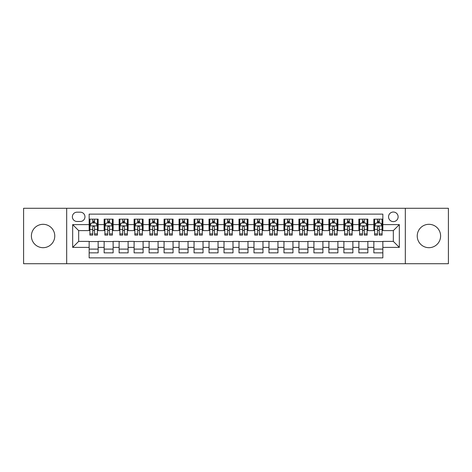 <?xml version="1.0" encoding="UTF-8"?>
<svg xmlns="http://www.w3.org/2000/svg" width="472" height="472" viewBox="0 0 472 472"><rect width="100%" height="100%" fill="white"/><g stroke="black" fill="none" stroke-linecap="round" stroke-linejoin="round"><path stroke-width="0.71" d="M428.918 224.312A11.688 11.688 0 0 0 417.23 236A11.688 11.688 0 0 0 428.918 247.688A11.688 11.688 0 0 0 440.606 236A11.688 11.688 0 0 0 428.918 224.312M43.082 224.312A11.688 11.688 0 0 0 31.394 236A11.688 11.688 0 0 0 43.082 247.688A11.688 11.688 0 0 0 54.77 236A11.688 11.688 0 0 0 43.082 224.312M393.335 212.028A4.797 4.797 0 0 0 388.539 216.819A4.797 4.797 0 0 0 393.335 221.616A4.797 4.797 0 0 0 398.126 216.819A4.797 4.797 0 0 0 393.335 212.028M405.318 263.718L448.4 263.718L448.4 208.282L405.318 208.282L405.318 263.718L66.682 263.718L66.682 208.282L23.6 208.282L23.6 263.718L66.682 263.718M382.845 219.144L373.853 219.144L373.853 224.613L367.859 224.613L367.859 230.607L373.853 230.607L373.853 224.613M367.859 224.613L367.859 219.144L358.868 219.144L358.868 224.613L352.879 224.613L352.879 230.607L358.868 230.607L358.868 224.613M352.879 224.613L352.879 219.144L343.887 219.144L343.887 224.613L337.893 224.613L337.893 230.607L343.887 230.607L343.887 224.613M337.893 224.613L337.893 219.144L328.901 219.144L328.901 224.613L322.907 224.613L322.907 230.607L328.901 230.607L328.901 224.613M322.907 224.613L322.907 219.144L313.915 219.144L313.915 224.613L307.921 224.613L307.921 230.607L313.915 230.607L313.915 224.613M307.921 224.613L307.921 219.144L298.935 219.144L298.935 224.613L292.941 224.613L292.941 230.607L298.935 230.607L298.935 224.613M292.941 224.613L292.941 219.144L283.949 219.144L283.949 224.613L277.955 224.613L277.955 230.607L283.949 230.607L283.949 224.613M277.955 224.613L277.955 219.144L268.963 219.144L268.963 224.613L262.969 224.613L262.969 230.607L268.963 230.607L268.963 224.613M262.969 224.613L262.969 219.144L253.983 219.144L253.983 224.613L247.989 224.613L247.989 230.607L253.983 230.607L253.983 224.613M247.989 224.613L247.989 219.144L238.997 219.144L238.997 224.613L233.003 224.613L233.003 230.607L238.997 230.607L238.997 224.613M233.003 224.613L233.003 219.144L224.011 219.144L224.011 224.613L218.017 224.613L218.017 230.607L224.011 230.607L224.011 224.613M218.017 224.613L218.017 219.144L209.031 219.144L209.031 224.613L203.037 224.613L203.037 230.607L209.031 230.607L209.031 224.613M203.037 224.613L203.037 219.144L194.045 219.144L194.045 224.613L188.051 224.613L188.051 230.607L194.045 230.607L194.045 224.613M188.051 224.613L188.051 219.144L179.059 219.144L179.059 224.613L173.065 224.613L173.065 230.607L179.059 230.607L179.059 224.613M173.065 224.613L173.065 219.144L164.079 219.144L164.079 224.613L158.085 224.613L158.085 230.607L164.079 230.607L164.079 224.613M158.085 224.613L158.085 219.144L149.093 219.144L149.093 224.613L143.099 224.613L143.099 230.607L149.093 230.607L149.093 224.613M143.099 224.613L143.099 219.144L134.107 219.144L134.107 224.613L128.113 224.613L128.113 230.607L134.107 230.607L134.107 224.613M128.113 224.613L128.113 219.144L119.121 219.144L119.121 224.613L113.132 224.613L113.132 230.607L119.121 230.607L119.121 224.613M113.132 224.613L113.132 219.144L104.141 219.144L104.141 230.607L98.146 230.607L98.146 219.144L89.155 219.144M89.155 252.856L98.146 252.856L98.146 241.393L104.141 241.393L104.141 252.856L113.132 252.856L113.132 241.393L119.121 241.393L119.121 247.387L113.132 247.387M119.121 247.387L119.121 252.856L128.113 252.856L128.113 241.393L134.107 241.393L134.107 247.387L128.113 247.387M134.107 247.387L134.107 252.856L143.099 252.856L143.099 241.393L149.093 241.393L149.093 247.387L143.099 247.387M149.093 247.387L149.093 252.856L158.085 252.856L158.085 241.393L164.079 241.393L164.079 247.387L158.085 247.387M164.079 247.387L164.079 252.856L173.065 252.856L173.065 241.393L179.059 241.393L179.059 247.387L173.065 247.387M179.059 247.387L179.059 252.856L188.051 252.856L188.051 241.393L194.045 241.393L194.045 247.387L188.051 247.387M194.045 247.387L194.045 252.856L203.037 252.856L203.037 241.393L209.031 241.393L209.031 247.387L203.037 247.387M209.031 247.387L209.031 252.856L218.017 252.856L218.017 241.393L224.011 241.393L224.011 247.387L218.017 247.387M224.011 247.387L224.011 252.856L233.003 252.856L233.003 241.393L238.997 241.393L238.997 247.387L233.003 247.387M238.997 247.387L238.997 252.856L247.989 252.856L247.989 241.393L253.983 241.393L253.983 247.387L247.989 247.387M253.983 247.387L253.983 252.856L262.969 252.856L262.969 241.393L268.963 241.393L268.963 247.387L262.969 247.387M268.963 247.387L268.963 252.856L277.955 252.856L277.955 241.393L283.949 241.393L283.949 247.387L277.955 247.387M283.949 247.387L283.949 252.856L292.941 252.856L292.941 241.393L298.935 241.393L298.935 247.387L292.941 247.387M298.935 247.387L298.935 252.856L307.921 252.856L307.921 241.393L313.915 241.393L313.915 247.387L307.921 247.387M313.915 247.387L313.915 252.856L322.907 252.856L322.907 241.393L328.901 241.393L328.901 247.387L322.907 247.387M328.901 247.387L328.901 252.856L337.893 252.856L337.893 241.393L343.887 241.393L343.887 247.387L337.893 247.387M343.887 247.387L343.887 252.856L352.879 252.856L352.879 241.393L358.868 241.393L358.868 247.387L352.879 247.387M358.868 247.387L358.868 252.856L367.859 252.856L367.859 241.393L373.853 241.393L373.853 247.387L367.859 247.387M77.019 221.468L80.317 221.468A4.643 4.643 0 0 0 84.96 216.819A4.643 4.643 0 0 0 80.317 212.176L77.019 212.176A4.643 4.643 0 0 0 72.375 216.819A4.643 4.643 0 0 0 77.019 221.468M405.318 208.282L66.682 208.282M382.845 224.613L382.845 214.123L89.155 214.123L89.155 230.607L78.665 230.607L78.665 241.393L89.155 241.393L89.155 257.877L382.845 257.877L382.845 241.393L393.335 241.393L393.335 230.607L382.845 230.607L382.845 224.613L399.33 224.613L399.33 247.387L382.845 247.387M89.155 247.387L72.67 247.387L72.67 224.613L89.155 224.613M373.853 247.387L373.853 252.856L382.845 252.856M89.155 222.89L89.904 222.89M92.754 222.89L94.547 222.89M97.397 222.89L98.146 222.89M89.155 230.454L89.904 230.454M92.754 230.454L94.547 230.454M97.397 230.454L98.146 230.454M89.155 241.546L98.146 241.546M89.155 249.11L98.146 249.11M104.141 230.454L104.89 230.454M107.734 230.454L109.534 230.454M112.383 230.454L113.132 230.454M104.141 222.89L104.89 222.89M107.734 222.89L109.534 222.89M112.383 222.89L113.132 222.89M104.141 241.546L113.132 241.546M104.141 249.11L113.132 249.11M119.121 241.546L128.113 241.546M119.121 249.11L128.113 249.11M119.121 222.89L119.87 222.89M122.72 222.89L124.519 222.89M127.363 222.89L128.113 222.89M119.121 230.454L119.87 230.454M122.72 230.454L124.519 230.454M127.363 230.454L128.113 230.454M134.107 241.546L143.099 241.546M134.107 249.11L143.099 249.11M134.107 222.89L134.856 222.89M137.706 222.89L139.5 222.89M142.349 222.89L143.099 222.89M134.107 230.454L134.856 230.454M137.706 230.454L139.5 230.454M142.349 230.454L143.099 230.454M149.093 241.546L158.085 241.546M149.093 249.11L158.085 249.11M149.093 222.89L149.842 222.89M152.686 222.89L154.486 222.89M157.335 222.89L158.085 222.89M149.093 230.454L149.842 230.454M152.686 230.454L154.486 230.454M157.335 230.454L158.085 230.454M164.079 241.546L173.065 241.546M164.079 249.11L173.065 249.11M164.079 222.89L164.828 222.89M167.672 222.89L169.472 222.89M172.315 222.89L173.065 222.89M164.079 230.454L164.828 230.454M167.672 230.454L169.472 230.454M172.315 230.454L173.065 230.454M179.059 241.546L188.051 241.546M179.059 249.11L188.051 249.11M179.059 222.89L179.808 222.89M182.658 222.89L184.452 222.89M187.301 222.89L188.051 222.89M179.059 230.454L179.808 230.454M182.658 230.454L184.452 230.454M187.301 230.454L188.051 230.454M194.045 241.546L203.037 241.546M194.045 249.11L203.037 249.11M194.045 222.89L194.794 222.89M197.638 222.89L199.438 222.89M202.287 222.89L203.037 222.89M194.045 230.454L194.794 230.454M197.638 230.454L199.438 230.454M202.287 230.454L203.037 230.454M209.031 241.546L218.017 241.546M209.031 249.11L218.017 249.11M209.031 222.89L209.78 222.89M212.624 222.89L214.424 222.89M217.267 222.89L218.017 222.89M209.031 230.454L209.78 230.454M212.624 230.454L214.424 230.454M217.267 230.454L218.017 230.454M224.011 241.546L233.003 241.546M224.011 249.11L233.003 249.11M224.011 222.89L224.76 222.89M227.61 222.89L229.41 222.89M232.253 222.89L233.003 222.89M224.011 230.454L224.76 230.454M227.61 230.454L229.41 230.454M232.253 230.454L233.003 230.454M238.997 241.546L247.989 241.546M238.997 249.11L247.989 249.11M238.997 222.89L239.746 222.89M242.59 222.89L244.39 222.89M247.239 222.89L247.989 222.89M238.997 230.454L239.746 230.454M242.59 230.454L244.39 230.454M247.239 230.454L247.989 230.454M253.983 241.546L262.969 241.546M253.983 249.11L262.969 249.11M253.983 222.89L254.732 222.89M257.576 222.89L259.376 222.89M262.22 222.89L262.969 222.89M253.983 230.454L254.732 230.454M257.576 230.454L259.376 230.454M262.22 230.454L262.969 230.454M268.963 241.546L277.955 241.546M268.963 249.11L277.955 249.11M268.963 222.89L269.713 222.89M272.562 222.89L274.362 222.89M277.206 222.89L277.955 222.89M268.963 230.454L269.713 230.454M272.562 230.454L274.362 230.454M277.206 230.454L277.955 230.454M283.949 241.546L292.941 241.546M283.949 249.11L292.941 249.11M283.949 222.89L284.699 222.89M287.548 222.89L289.342 222.89M292.192 222.89L292.941 222.89M283.949 230.454L284.699 230.454M287.548 230.454L289.342 230.454M292.192 230.454L292.941 230.454M298.935 241.546L307.921 241.546M298.935 249.11L307.921 249.11M298.935 222.89L299.685 222.89M302.528 222.89L304.328 222.89M307.172 222.89L307.921 222.89M298.935 230.454L299.685 230.454M302.528 230.454L304.328 230.454M307.172 230.454L307.921 230.454M313.915 241.546L322.907 241.546M313.915 249.11L322.907 249.11M313.915 222.89L314.665 222.89M317.514 222.89L319.314 222.89M322.158 222.89L322.907 222.89M313.915 230.454L314.665 230.454M317.514 230.454L319.314 230.454M322.158 230.454L322.907 230.454M328.901 241.546L337.893 241.546M328.901 249.11L337.893 249.11M328.901 222.89L329.651 222.89M332.5 222.89L334.294 222.89M337.144 222.89L337.893 222.89M328.901 230.454L329.651 230.454M332.5 230.454L334.294 230.454M337.144 230.454L337.893 230.454M343.887 241.546L352.879 241.546M343.887 249.11L352.879 249.11M343.887 222.89L344.637 222.89M347.481 222.89L349.28 222.89M352.13 222.89L352.879 222.89M343.887 230.454L344.637 230.454M347.481 230.454L349.28 230.454M352.13 230.454L352.879 230.454M358.868 241.546L367.859 241.546M358.868 249.11L367.859 249.11M358.868 222.89L359.617 222.89M362.466 222.89L364.266 222.89M367.11 222.89L367.859 222.89M358.868 230.454L359.617 230.454M362.466 230.454L364.266 230.454M367.11 230.454L367.859 230.454M373.853 241.546L382.845 241.546M373.853 249.11L382.845 249.11M373.853 222.89L374.603 222.89M377.452 222.89L379.246 222.89M382.096 222.89L382.845 222.89M373.853 230.454L374.603 230.454M377.452 230.454L379.246 230.454M382.096 230.454L382.845 230.454M78.665 230.607L72.67 224.613M78.665 241.393L72.67 247.387M399.33 224.613L393.335 230.607M399.33 247.387L393.335 241.393M94.547 221.091L92.754 221.091M97.397 233.882L94.547 233.882L94.547 235.103L97.397 235.103L97.397 225.958L95.899 222.961L91.403 222.961L89.904 225.958L89.904 235.103L92.754 235.103L92.754 233.882L89.904 233.882M89.904 225.958L89.904 219.144M97.397 225.958L97.397 219.144M92.754 222.961L92.754 219.144M94.547 219.144L94.547 222.961M94.547 233.882L94.547 227.085C93.952 225.929 93.35 225.929 92.754 227.085L92.754 233.882M109.534 221.091L107.734 221.091M112.383 233.882L109.534 233.882L109.534 235.103L112.383 235.103L112.383 225.958L110.885 222.961L106.389 222.961L104.89 225.958L104.89 235.103L107.734 235.103L107.734 233.882L104.89 233.882M104.89 225.958L104.89 219.144M112.383 225.958L112.383 219.144M107.734 222.961L107.734 219.144M109.534 219.144L109.534 222.961M109.534 233.882L109.534 227.085C108.938 225.929 108.336 225.929 107.734 227.085L107.734 233.882M124.519 221.091L122.72 221.091M127.363 233.882L124.519 233.882L124.519 235.103L127.363 235.103L127.363 225.958L125.865 222.961L121.369 222.961L119.87 225.958L119.87 235.103L122.72 235.103L122.72 233.882L119.87 233.882M119.87 225.958L119.87 219.144M127.363 225.958L127.363 219.144M122.72 222.961L122.72 219.144M124.519 219.144L124.519 222.961M124.519 233.882L124.519 227.085C123.918 225.929 123.322 225.929 122.72 227.085L122.72 233.882M139.5 221.091L137.706 221.091M142.349 233.882L139.5 233.882L139.5 235.103L142.349 235.103L142.349 225.958L140.851 222.961L136.355 222.961L134.856 225.958L134.856 235.103L137.706 235.103L137.706 233.882L134.856 233.882M134.856 225.958L134.856 219.144M142.349 225.958L142.349 219.144M137.706 222.961L137.706 219.144M139.5 219.144L139.5 222.961M139.5 233.882L139.5 227.085C138.904 225.929 138.302 225.929 137.706 227.085L137.706 233.882M154.486 221.091L152.686 221.091M157.335 233.882L154.486 233.882L154.486 235.103L157.335 235.103L157.335 225.958L155.837 222.961L151.341 222.961L149.842 225.958L149.842 235.103L152.686 235.103L152.686 233.882L149.842 233.882M149.842 225.958L149.842 219.144M157.335 225.958L157.335 219.144M152.686 222.961L152.686 219.144M154.486 219.144L154.486 222.961M154.486 233.882L154.486 227.085C153.89 225.929 153.288 225.929 152.686 227.085L152.686 233.882M169.472 221.091L167.672 221.091M172.315 233.882L169.472 233.882L169.472 235.103L172.315 235.103L172.315 225.958L170.817 222.961L166.321 222.961L164.828 225.958L164.828 235.103L167.672 235.103L167.672 233.882L164.828 233.882M164.828 225.958L164.828 219.144M172.315 225.958L172.315 219.144M167.672 222.961L167.672 219.144M169.472 219.144L169.472 222.961M169.472 233.882L169.472 227.085C168.87 225.929 168.274 225.929 167.672 227.085L167.672 233.882M184.452 221.091L182.658 221.091M187.301 233.882L184.452 233.882L184.452 235.103L187.301 235.103L187.301 225.958L185.803 222.961L181.307 222.961L179.808 225.958L179.808 235.103L182.658 235.103L182.658 233.882L179.808 233.882M179.808 225.958L179.808 219.144M187.301 225.958L187.301 219.144M182.658 222.961L182.658 219.144M184.452 219.144L184.452 222.961M184.452 233.882L184.452 227.085C183.856 225.929 183.254 225.929 182.658 227.085L182.658 233.882M199.438 221.091L197.638 221.091M202.287 233.882L199.438 233.882L199.438 235.103L202.287 235.103L202.287 225.958L200.789 222.961L196.293 222.961L194.794 225.958L194.794 235.103L197.638 235.103L197.638 233.882L194.794 233.882M194.794 225.958L194.794 219.144M202.287 225.958L202.287 219.144M197.638 222.961L197.638 219.144M199.438 219.144L199.438 222.961M199.438 233.882L199.438 227.085C198.842 225.929 198.24 225.929 197.638 227.085L197.638 233.882M214.424 221.091L212.624 221.091M217.267 233.882L214.424 233.882L214.424 235.103L217.267 235.103L217.267 225.958L215.769 222.961L211.279 222.961L209.78 225.958L209.78 235.103L212.624 235.103L212.624 233.882L209.78 233.882M209.78 225.958L209.78 219.144M217.267 225.958L217.267 219.144M212.624 222.961L212.624 219.144M214.424 219.144L214.424 222.961M214.424 233.882L214.424 227.085C213.822 225.929 213.226 225.929 212.624 227.085L212.624 233.882M229.41 221.091L227.61 221.091M232.253 233.882L229.41 233.882L229.41 235.103L232.253 235.103L232.253 225.958L230.755 222.961L226.259 222.961L224.76 225.958L224.76 235.103L227.61 235.103L227.61 233.882L224.76 233.882M224.76 225.958L224.76 219.144M232.253 225.958L232.253 219.144M227.61 222.961L227.61 219.144M229.41 219.144L229.41 222.961M229.41 233.882L229.41 227.085C228.808 225.929 228.212 225.929 227.61 227.085L227.61 233.882M244.39 221.091L242.59 221.091M247.239 233.882L244.39 233.882L244.39 235.103L247.239 235.103L247.239 225.958L245.741 222.961L241.245 222.961L239.746 225.958L239.746 235.103L242.59 235.103L242.59 233.882L239.746 233.882M239.746 225.958L239.746 219.144M247.239 225.958L247.239 219.144M242.59 222.961L242.59 219.144M244.39 219.144L244.39 222.961M244.39 233.882L244.39 227.085C243.794 225.929 243.192 225.929 242.59 227.085L242.59 233.882M259.376 221.091L257.576 221.091M262.22 233.882L259.376 233.882L259.376 235.103L262.22 235.103L262.22 225.958L260.721 222.961L256.231 222.961L254.732 225.958L254.732 235.103L257.576 235.103L257.576 233.882L254.732 233.882M254.732 225.958L254.732 219.144M262.22 225.958L262.22 219.144M257.576 222.961L257.576 219.144M259.376 219.144L259.376 222.961M259.376 233.882L259.376 227.085C258.774 225.929 258.178 225.929 257.576 227.085L257.576 233.882M274.362 221.091L272.562 221.091M277.206 233.882L274.362 233.882L274.362 235.103L277.206 235.103L277.206 225.958L275.707 222.961L271.211 222.961L269.713 225.958L269.713 235.103L272.562 235.103L272.562 233.882L269.713 233.882M269.713 225.958L269.713 219.144M277.206 225.958L277.206 219.144M272.562 222.961L272.562 219.144M274.362 219.144L274.362 222.961M274.362 233.882L274.362 227.085C273.76 225.929 273.164 225.929 272.562 227.085L272.562 233.882M289.342 221.091L287.548 221.091M292.192 233.882L289.342 233.882L289.342 235.103L292.192 235.103L292.192 225.958L290.693 222.961L286.197 222.961L284.699 225.958L284.699 235.103L287.548 235.103L287.548 233.882L284.699 233.882M284.699 225.958L284.699 219.144M292.192 225.958L292.192 219.144M287.548 222.961L287.548 219.144M289.342 219.144L289.342 222.961M289.342 233.882L289.342 227.085C288.746 225.929 288.144 225.929 287.548 227.085L287.548 233.882M304.328 221.091L302.528 221.091M307.172 233.882L304.328 233.882L304.328 235.103L307.172 235.103L307.172 225.958L305.679 222.961L301.183 222.961L299.685 225.958L299.685 235.103L302.528 235.103L302.528 233.882L299.685 233.882M299.685 225.958L299.685 219.144M307.172 225.958L307.172 219.144M302.528 222.961L302.528 219.144M304.328 219.144L304.328 222.961M304.328 233.882L304.328 227.085C303.732 225.929 303.13 225.929 302.528 227.085L302.528 233.882M319.314 221.091L317.514 221.091M322.158 233.882L319.314 233.882L319.314 235.103L322.158 235.103L322.158 225.958L320.659 222.961L316.163 222.961L314.665 225.958L314.665 235.103L317.514 235.103L317.514 233.882L314.665 233.882M314.665 225.958L314.665 219.144M322.158 225.958L322.158 219.144M317.514 222.961L317.514 219.144M319.314 219.144L319.314 222.961M319.314 233.882L319.314 227.085C318.712 225.929 318.116 225.929 317.514 227.085L317.514 233.882M334.294 221.091L332.5 221.091M337.144 233.882L334.294 233.882L334.294 235.103L337.144 235.103L337.144 225.958L335.645 222.961L331.149 222.961L329.651 225.958L329.651 235.103L332.5 235.103L332.5 233.882L329.651 233.882M329.651 225.958L329.651 219.144M337.144 225.958L337.144 219.144M332.5 222.961L332.5 219.144M334.294 219.144L334.294 222.961M334.294 233.882L334.294 227.085C333.698 225.929 333.096 225.929 332.5 227.085L332.5 233.882M349.28 221.091L347.481 221.091M352.13 233.882L349.28 233.882L349.28 235.103L352.13 235.103L352.13 225.958L350.631 222.961L346.135 222.961L344.637 225.958L344.637 235.103L347.481 235.103L347.481 233.882L344.637 233.882M344.637 225.958L344.637 219.144M352.13 225.958L352.13 219.144M347.481 222.961L347.481 219.144M349.28 219.144L349.28 222.961M349.28 233.882L349.28 227.085C348.684 225.929 348.082 225.929 347.481 227.085L347.481 233.882M364.266 221.091L362.466 221.091M367.11 233.882L364.266 233.882L364.266 235.103L367.11 235.103L367.11 225.958L365.611 222.961L361.115 222.961L359.617 225.958L359.617 235.103L362.466 235.103L362.466 233.882L359.617 233.882M359.617 225.958L359.617 219.144M367.11 225.958L367.11 219.144M362.466 222.961L362.466 219.144M364.266 219.144L364.266 222.961M364.266 233.882L364.266 227.085C363.664 225.929 363.068 225.929 362.466 227.085L362.466 233.882M379.246 221.091L377.452 221.091M382.096 233.882L379.246 233.882L379.246 235.103L382.096 235.103L382.096 225.958L380.597 222.961L376.101 222.961L374.603 225.958L374.603 235.103L377.452 235.103L377.452 233.882L374.603 233.882M374.603 225.958L374.603 219.144M382.096 225.958L382.096 219.144M377.452 222.961L377.452 219.144M379.246 219.144L379.246 222.961M379.246 233.882L379.246 227.085C378.65 225.929 378.048 225.929 377.452 227.085L377.452 233.882M104.141 247.387L98.146 247.387M104.141 224.613L98.146 224.613M97.362 225.887L89.94 225.887M89.904 223.787L90.99 223.787M96.312 223.787L97.397 223.787M92.754 229.433L89.904 229.433M97.397 229.433L94.547 229.433M94.547 222.047L92.754 222.047M112.342 225.887L104.926 225.887M104.89 223.787L105.976 223.787M111.298 223.787L112.383 223.787M107.734 229.433L104.89 229.433M112.383 229.433L109.534 229.433M109.534 222.047L107.734 222.047M127.328 225.887L119.912 225.887M119.87 223.787L120.962 223.787M126.278 223.787L127.363 223.787M122.72 229.433L119.87 229.433M127.363 229.433L124.519 229.433M124.519 222.047L122.72 222.047M142.314 225.887L134.892 225.887M134.856 223.787L135.942 223.787M141.264 223.787L142.349 223.787M137.706 229.433L134.856 229.433M142.349 229.433L139.5 229.433M139.5 222.047L137.706 222.047M157.294 225.887L149.878 225.887M149.842 223.787L150.928 223.787M156.25 223.787L157.335 223.787M152.686 229.433L149.842 229.433M157.335 229.433L154.486 229.433M154.486 222.047L152.686 222.047M172.28 225.887L164.864 225.887M164.828 223.787L165.914 223.787M171.23 223.787L172.315 223.787M167.672 229.433L164.828 229.433M172.315 229.433L169.472 229.433M169.472 222.047L167.672 222.047M187.266 225.887L179.85 225.887M179.808 223.787L180.894 223.787M186.216 223.787L187.301 223.787M182.658 229.433L179.808 229.433M187.301 229.433L184.452 229.433M184.452 222.047L182.658 222.047M202.246 225.887L194.83 225.887M194.794 223.787L195.88 223.787M201.202 223.787L202.287 223.787M197.638 229.433L194.794 229.433M202.287 229.433L199.438 229.433M199.438 222.047L197.638 222.047M217.232 225.887L209.816 225.887M209.78 223.787L210.866 223.787M216.182 223.787L217.267 223.787M212.624 229.433L209.78 229.433M217.267 229.433L214.424 229.433M214.424 222.047L212.624 222.047M232.218 225.887L224.802 225.887M224.76 223.787L225.846 223.787M231.168 223.787L232.253 223.787M227.61 229.433L224.76 229.433M232.253 229.433L229.41 229.433M229.41 222.047L227.61 222.047M247.198 225.887L239.782 225.887M239.746 223.787L240.832 223.787M246.154 223.787L247.239 223.787M242.59 229.433L239.746 229.433M247.239 229.433L244.39 229.433M244.39 222.047L242.59 222.047M262.184 225.887L254.768 225.887M254.732 223.787L255.818 223.787M261.134 223.787L262.22 223.787M257.576 229.433L254.732 229.433M262.22 229.433L259.376 229.433M259.376 222.047L257.576 222.047M277.17 225.887L269.754 225.887M269.713 223.787L270.798 223.787M276.12 223.787L277.206 223.787M272.562 229.433L269.713 229.433M277.206 229.433L274.362 229.433M274.362 222.047L272.562 222.047M292.15 225.887L284.734 225.887M284.699 223.787L285.784 223.787M291.106 223.787L292.192 223.787M287.548 229.433L284.699 229.433M292.192 229.433L289.342 229.433M289.342 222.047L287.548 222.047M307.136 225.887L299.72 225.887M299.685 223.787L300.77 223.787M306.086 223.787L307.172 223.787M302.528 229.433L299.685 229.433M307.172 229.433L304.328 229.433M304.328 222.047L302.528 222.047M322.122 225.887L314.706 225.887M314.665 223.787L315.75 223.787M321.072 223.787L322.158 223.787M317.514 229.433L314.665 229.433M322.158 229.433L319.314 229.433M319.314 222.047L317.514 222.047M337.108 225.887L329.686 225.887M329.651 223.787L330.736 223.787M336.058 223.787L337.144 223.787M332.5 229.433L329.651 229.433M337.144 229.433L334.294 229.433M334.294 222.047L332.5 222.047M352.088 225.887L344.672 225.887M344.637 223.787L345.722 223.787M351.038 223.787L352.13 223.787M347.481 229.433L344.637 229.433M352.13 229.433L349.28 229.433M349.28 222.047L347.481 222.047M367.074 225.887L359.658 225.887M359.617 223.787L360.702 223.787M366.024 223.787L367.11 223.787M362.466 229.433L359.617 229.433M367.11 229.433L364.266 229.433M364.266 222.047L362.466 222.047M382.06 225.887L374.638 225.887M374.603 223.787L375.688 223.787M381.01 223.787L382.096 223.787M377.452 229.433L374.603 229.433M382.096 229.433L379.246 229.433M379.246 222.047L377.452 222.047"/></g></svg>
